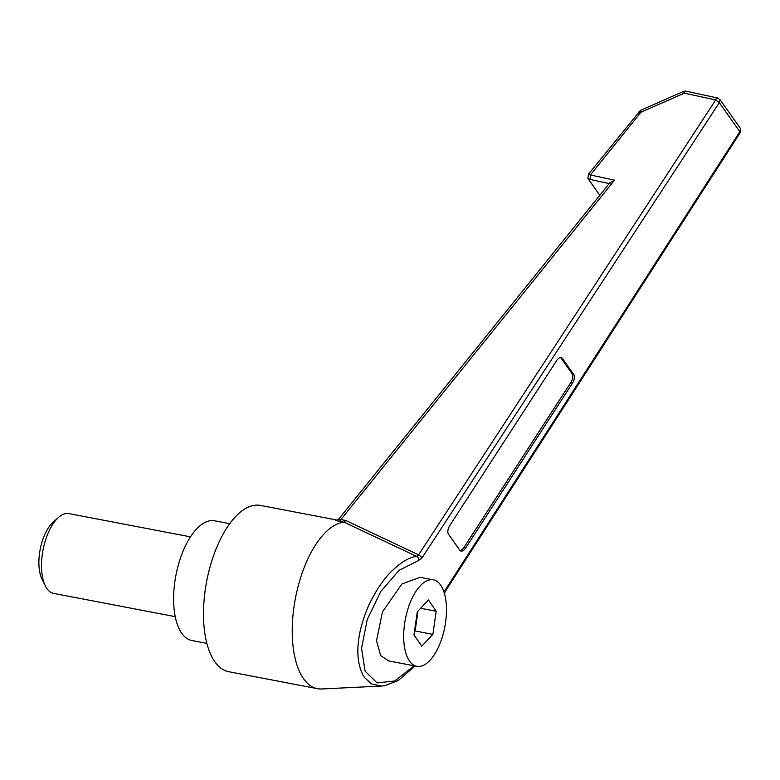 <?xml version="1.0" encoding="UTF-8"?>
<svg xmlns="http://www.w3.org/2000/svg" width="780" height="780" viewBox="0 0 780 780"><rect width="100%" height="100%" fill="white"/><g stroke="black" fill="none" stroke-linecap="round" stroke-linejoin="round"><path stroke-width="1.17" d="M45.357 585.936L42.091 579.404A33.852 15.463 -79.2 0 1 53.011 522.337L58.451 517.462A40.628 18.564 100.8 0 0 45.357 585.936A40.628 18.564 100.8 0 0 46.937 588.608A40.628 18.564 100.8 0 0 53.635 593.395L175.227 616.658M190.495 536.855L68.903 513.591A40.628 18.564 100.8 0 0 58.451 517.462M206.846 643.383L191.792 640.507A60.938 27.846 -79.2 0 1 181.75 633.331A60.938 27.846 -79.2 0 1 178.844 563.209A60.938 27.846 -79.2 0 1 214.695 520.796L229.749 523.682M409.558 661.128A44.011 20.105 -79.2 0 1 407.462 610.496A44.011 20.105 -79.2 0 1 433.358 579.862A44.011 20.105 -79.2 0 1 440.612 585.049A44.011 20.105 -79.2 0 1 442.709 635.681A44.011 20.105 -79.2 0 1 416.812 666.315A44.011 20.105 -79.2 0 1 409.558 661.128M433.358 579.862L420.049 577.317L401.905 583.986L382.493 611.783L376.516 640.799L380.698 655.609L388.645 660.923L416.812 666.315M337.496 520.163L260.559 505.44A84.64 38.668 100.8 0 0 210.766 564.35A84.64 38.668 100.8 0 0 214.802 661.733A84.64 38.668 100.8 0 0 228.755 671.707L317.489 688.682A84.64 38.668 100.8 0 0 321.769 688.974L381.547 686.049L371.816 684.07L364.474 677.547C355.231 662.981 355.056 637.913 367.838 607.523C368.686 604.792 372.05 598.435 377.959 588.432C382.639 581.373 386.753 576.088 390.283 572.569C400.442 562.526 409.237 557.135 416.656 556.384L344.058 522.191A84.64 38.668 100.8 0 0 298.009 586.745A84.64 38.668 100.8 0 0 303.537 678.707A84.64 38.668 100.8 0 0 317.489 688.682M684.294 92.098C683.495 90.665 683.485 91.016 684.274 93.161L640.955 112.242L590.372 174.974L614.523 180.19L340.88 519.587L345.793 520.475L344.058 522.191L339.476 521.362C335.01 520.406 334.337 520.045 337.477 520.26M415.087 665.983L398.239 680.53L384.56 685.756L381.547 686.049M459.976 550.426A6.767 3.53 113.6 0 0 464.081 547.277L465.67 547.969L572.442 383.194L570.853 382.493A6.767 3.53 113.6 0 0 572.14 373.796L560.8 357.737A6.767 3.53 113.6 0 0 560.664 357.562M465.67 547.969A6.767 3.53 -66.4 0 1 460.688 550.963A6.767 3.53 -66.4 0 1 459.839 550.251L448.5 534.193A6.767 3.53 -66.4 0 1 449.787 525.496L556.559 360.711A6.767 3.53 -66.4 0 1 561.542 357.718A6.767 3.53 -66.4 0 1 562.39 358.43L560.8 357.737M572.14 373.796L573.729 374.488L562.39 358.43M573.729 374.488A6.767 3.53 -66.4 0 1 572.442 383.194M445.175 590.07L739.84 131.713L740.24 132.6L445.575 590.967L445.175 590.07L444.044 592.176M345.793 520.475L418.587 554.853L416.656 556.384C418.411 557.164 418.997 558.587 418.402 560.654L399.204 570.248L380.786 591.484L367.224 619.573L361.549 648.346L365.108 671.18L377.081 682.909L394.69 680.999L414.112 665.798M610.126 183.778L590.158 179.468L587.896 178.415L599.81 195.273M639.502 112.34C638.644 111.121 639.122 111.082 640.955 112.242C640.156 110.146 640.166 109.795 640.975 111.179M686.449 91.787C685.795 90.626 685.074 91.085 684.274 93.161L715.689 99.947C716.537 97.734 717.259 97.285 717.863 98.572M739.84 131.713L740.522 128.622L720.008 99.577L719.316 102.658L715.689 99.947L418.587 554.853L422.214 557.573L719.316 102.658L739.84 131.713M590.158 179.468L590.372 174.974C588.432 173.794 587.944 173.833 588.919 175.081M614.523 180.19L610.126 182.481L338.793 519.012M339.476 521.362L340.88 519.587L338.744 519.071M421.756 646.21L432.871 634.374L436.205 611.257L428.415 599.966L417.29 611.803L413.965 634.92L421.756 646.21M420.605 608.273L436.205 611.257M414.433 631.722L415.126 630.981L417.992 611.052M415.126 630.981L432.871 634.374M464.081 547.277L570.853 382.493M418.402 560.654L422.214 557.573M720.008 99.577L717.239 97.919L685.786 91.133L683.719 91.319L640.399 110.409L588.5 174.135L587.896 178.415M444.444 593.483L445.575 590.967M338.023 520.358L337.028 520.289L338.744 519.061M740.24 132.6L740.522 128.622"/></g></svg>
